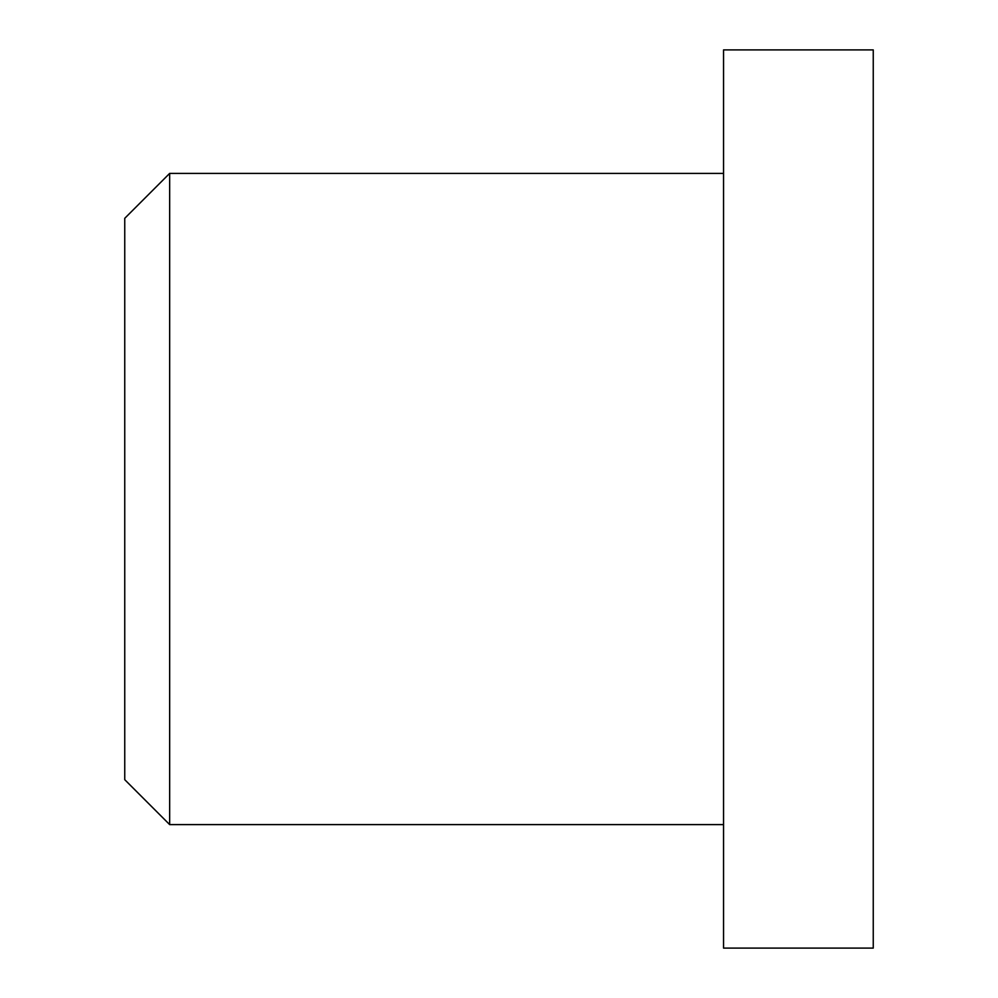 <?xml version="1.0" encoding="UTF-8"?>
<svg xmlns="http://www.w3.org/2000/svg" width="998" height="998" viewBox="0 0 998 998"><rect width="100%" height="100%" fill="white"/><g stroke="black" fill="none" stroke-linecap="round" stroke-linejoin="round"><path stroke-width="1.5" d="M124.75 779.688L124.75 218.312L169.66 173.403L169.66 824.598L124.75 779.688M723.55 173.403L169.66 173.403M723.55 824.598L169.66 824.598M873.25 948.1L873.25 49.9L723.55 49.9L723.55 948.1L873.25 948.1"/></g></svg>
